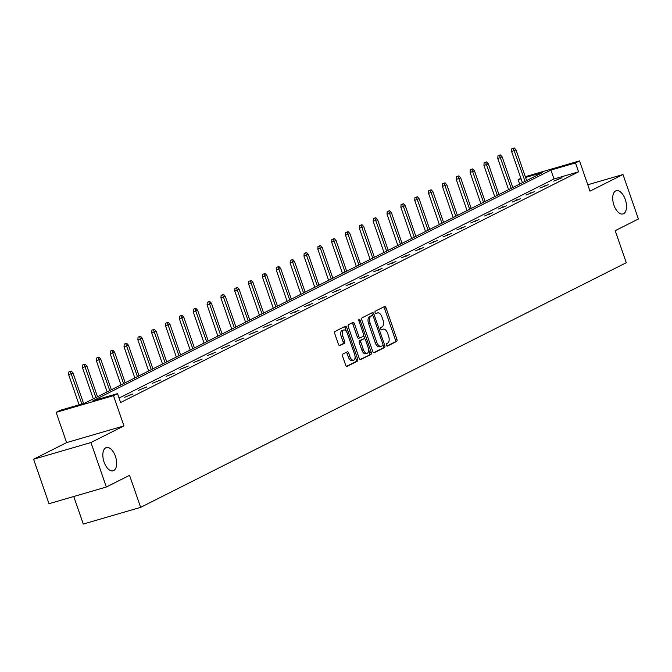 <?xml version="1.0" encoding="UTF-8"?>
<svg xmlns="http://www.w3.org/2000/svg" width="672" height="672" viewBox="0 0 672 672"><rect width="100%" height="100%" fill="white"/><g stroke="black" fill="none" stroke-linecap="round" stroke-linejoin="round"><path stroke-width="1.01" d="M115.416 456.322A12.088 6.283 73.8 0 0 106.352 447.577A12.088 6.283 73.8 0 0 104.059 462.05A12.088 6.283 73.8 0 0 113.114 470.795A12.088 6.283 73.8 0 0 115.416 456.322M625.288 199.483A12.088 6.283 73.8 0 0 616.224 190.73A12.088 6.283 73.8 0 0 613.931 205.204A12.088 6.283 73.8 0 0 622.986 213.948A12.088 6.283 73.8 0 0 625.288 199.483M386.341 345.19A1.302 0.672 73.8 0 0 387.316 346.13A1.302 0.672 73.8 0 0 387.374 346.105L396.631 341.443A1.856 0.966 73.8 0 0 396.892 339.259L386.014 307.826A1.856 0.966 73.8 0 0 384.619 306.482A1.856 0.966 73.8 0 0 384.535 306.516L375.278 311.178A1.302 0.672 73.8 0 0 375.094 312.707A1.302 0.672 73.8 0 0 376.068 313.648A1.302 0.672 73.8 0 0 376.127 313.622L377.328 313.018A5.93 3.083 73.8 0 1 377.597 312.908A5.93 3.083 73.8 0 1 382.049 317.209L382.956 319.822A5.93 3.083 73.8 0 1 382.099 326.819L380.906 327.424A1.302 0.672 73.8 0 0 380.713 328.952A1.302 0.672 73.8 0 0 381.688 329.893A1.302 0.672 73.8 0 0 381.746 329.868L382.948 329.263A5.93 3.083 73.8 0 1 383.225 329.154A5.93 3.083 73.8 0 1 387.668 333.446L388.576 336.067A5.93 3.083 73.8 0 1 387.727 343.056L386.526 343.661A1.302 0.672 73.8 0 0 386.341 345.19M33.6 459.236L90.947 442.537L123.95 425.905L66.612 442.604L33.6 459.236L49.006 503.714L106.344 487.015L129.553 475.322L140.641 507.352L626.287 262.71L615.199 230.681L638.4 218.996L622.994 174.518L587.782 184.766M106.344 487.015L90.947 442.537M342.846 354.077A1.856 0.966 73.8 0 0 342.586 356.261L345.635 365.081A1.856 0.966 73.8 0 0 347.029 366.425A1.856 0.966 73.8 0 0 347.113 366.391L357.386 361.208A1.856 0.966 73.8 0 0 357.655 359.024L346.769 327.592A1.856 0.966 73.8 0 0 345.383 326.248A1.856 0.966 73.8 0 0 345.299 326.281L335.017 331.464A1.856 0.966 73.8 0 0 334.748 333.648L338.444 344.299A1.856 0.966 73.8 0 0 339.83 345.643A1.856 0.966 73.8 0 0 339.914 345.61L344.316 343.392A1.856 0.966 73.8 0 0 344.585 341.208L342.754 335.924A4.964 2.579 73.8 0 1 343.694 329.986A4.964 2.579 73.8 0 1 347.416 333.572L354.581 354.27A4.964 2.579 73.8 0 1 353.632 360.209A4.964 2.579 73.8 0 1 349.919 356.614L348.726 353.17A1.856 0.966 73.8 0 0 347.332 351.826A1.856 0.966 73.8 0 0 347.248 351.859L342.846 354.077M525.286 176.694L579.516 160.894L589.991 191.142L622.994 174.518M579.516 160.894L575.476 162.935L550.914 170.083L92.954 400.781L117.516 393.624L113.476 395.657L56.137 412.356L60.169 410.323L84.739 403.175L542.699 172.477L525.554 177.467M117.516 393.624L120.599 402.52L578.558 171.83L575.476 162.935M123.95 425.905L113.476 395.657M372.725 351.439A1.856 0.966 73.8 0 0 374.111 352.775A1.856 0.966 73.8 0 0 374.203 352.741L384.476 347.567A1.856 0.966 73.8 0 0 384.745 345.383L373.859 313.942A1.856 0.966 73.8 0 0 372.473 312.606A1.856 0.966 73.8 0 0 372.38 312.64L362.107 317.814A1.856 0.966 73.8 0 0 361.838 319.998L372.725 351.439M370.936 354.388L360.654 359.562A1.856 0.966 73.8 0 1 360.57 359.596A1.856 0.966 73.8 0 1 359.184 358.26L348.298 326.827A1.856 0.966 73.8 0 1 348.558 324.635L352.96 322.426A1.856 0.966 73.8 0 1 353.044 322.392A1.856 0.966 73.8 0 1 354.438 323.728L358.848 336.479A1.856 0.966 73.8 0 0 360.242 337.823A1.856 0.966 73.8 0 0 360.326 337.789L363.241 336.319A1.856 0.966 73.8 0 0 363.51 334.135L358.915 320.855A1.302 0.672 73.8 0 1 359.159 319.309A1.302 0.672 73.8 0 1 360.133 320.242L371.204 352.204A1.856 0.966 73.8 0 1 370.936 354.388L360.083 359.52M73.76 496.507L83.294 524.051L140.641 507.352M519.674 184.078L518.137 179.634L520.876 178.248M66.612 442.604L56.137 412.356M521.06 178.777L518.137 179.634M578.558 171.83L553.997 178.979L119.062 398.076M553.997 178.979L550.914 170.083M124.606 397.286L132.922 393.926L124.606 397.286M138.449 390.314L146.765 386.954L138.449 390.314M152.292 383.342L160.608 379.982L152.292 383.342M166.135 376.37L174.451 373.01L166.135 376.37M179.978 369.398L188.294 366.03L179.978 369.398M193.822 362.426L202.138 359.058L193.822 362.426M207.665 355.454L215.972 352.086L207.665 355.454M221.508 348.474L229.816 345.114L221.508 348.474M235.351 341.502L243.659 338.142L235.351 341.502M249.194 334.53L257.502 331.17L249.194 334.53M263.038 327.558L271.345 324.198L263.038 327.558M276.881 320.586L285.188 317.226L276.881 320.586M290.724 313.614L299.032 310.246L290.724 313.614M304.567 306.642L312.875 303.274L304.567 306.642M318.402 299.67L326.718 296.302L318.402 299.67M332.245 292.69L340.561 289.33L332.245 292.69M346.088 285.718L354.404 282.358L346.088 285.718M359.932 278.746L368.248 275.386L359.932 278.746M373.775 271.774L382.091 268.414L373.775 271.774M387.618 264.802L395.934 261.433L387.618 264.802M401.461 257.83L409.769 254.461L401.461 257.83M415.304 250.858L423.612 247.489L415.304 250.858M429.148 243.877L437.455 240.517L429.148 243.877M442.991 236.905L451.298 233.545L442.991 236.905M456.834 229.933L465.142 226.573L456.834 229.933M470.677 222.961L478.985 219.601L470.677 222.961M484.52 215.989L492.828 212.621L484.52 215.989M498.364 209.017L506.671 205.649L498.364 209.017M512.207 202.045L520.514 198.677L512.207 202.045M526.042 195.065L534.358 191.705L526.042 195.065M539.885 188.093L548.201 184.733L539.885 188.093M553.728 181.121L562.044 177.761L553.728 181.121M558.163 178.886L558.407 179.592M544.328 185.858L544.564 186.564M530.485 192.83L530.729 193.536M516.642 199.811L516.886 200.508M502.799 206.783L503.042 207.48M488.956 213.755L489.199 214.452M475.112 220.727L475.356 221.424M461.269 227.699L461.513 228.404M447.426 234.671L447.67 235.376M433.583 241.643L433.826 242.348M419.74 248.615L419.983 249.32M405.896 255.595L406.14 256.292M392.053 262.567L392.297 263.264M378.21 269.539L378.454 270.236M364.367 276.511L364.61 277.208M350.524 283.483L350.767 284.189M336.689 290.455L336.924 291.161M322.846 297.427L323.089 298.133M309.002 304.408L309.246 305.105M295.159 311.38L295.403 312.077M281.316 318.352L281.56 319.049M267.473 325.324L267.716 326.021M253.63 332.296L253.873 333.001M239.786 339.268L240.03 339.973M225.943 346.24L226.187 346.945M212.1 353.22L212.344 353.917M198.257 360.192L198.5 360.889M184.414 367.164L184.657 367.861M170.57 374.136L170.814 374.833M156.727 381.108L156.971 381.814M142.892 388.08L143.128 388.786M129.049 395.052L129.284 395.758M381.965 329.549A5.93 3.083 73.8 0 0 381.671 329.608A5.93 3.083 73.8 0 0 381.402 329.717L382.948 329.263M376.345 313.303A5.93 3.083 73.8 0 0 376.051 313.362A5.93 3.083 73.8 0 0 375.774 313.471L377.328 313.018M386.887 346.021L395.077 341.897A1.856 0.966 73.8 0 0 395.346 339.713L384.46 308.28A1.856 0.966 73.8 0 0 383.552 307.012M372.742 315.638L372.313 314.395A1.856 0.966 73.8 0 0 371.406 313.135M373.632 352.699L382.931 348.02A1.856 0.966 73.8 0 0 383.191 345.828L382.956 345.156M382.67 345.601A1.302 0.672 73.8 0 0 382.864 344.072L373.304 316.478A1.302 0.672 73.8 0 0 372.33 315.546A1.302 0.672 73.8 0 0 372.271 315.563L371.011 316.201A5.93 3.083 73.8 0 0 370.154 323.198L376.69 342.056A5.93 3.083 73.8 0 0 381.133 346.349A5.93 3.083 73.8 0 0 381.41 346.24L382.67 345.601M370.843 315.983A1.302 0.672 73.8 0 0 370.784 315.991A1.302 0.672 73.8 0 0 370.726 316.016L372.271 315.563M379.865 346.693A5.93 3.083 73.8 0 1 379.588 346.802A5.93 3.083 73.8 0 1 375.136 342.51L368.609 323.644A5.93 3.083 73.8 0 1 369.457 316.655L370.726 316.016M360.15 337.84L358.781 338.234A1.856 0.966 73.8 0 1 358.688 338.268A1.856 0.966 73.8 0 1 357.302 336.932L352.884 324.181A1.856 0.966 73.8 0 0 351.985 322.913M363.686 335.437L364.921 338.999M368.567 349.516L369.65 352.657L371.204 352.204M363.434 349.709A4.964 2.579 73.8 0 0 367.147 353.296A4.964 2.579 73.8 0 0 368.088 347.357L365.568 340.066A1.856 0.966 73.8 0 0 364.174 338.73A1.856 0.966 73.8 0 0 364.09 338.764L361.175 340.234A1.856 0.966 73.8 0 0 360.906 342.418L363.434 349.709L361.88 350.162A4.964 2.579 73.8 0 0 365.602 353.749L367.147 353.296M362.72 339.158A1.856 0.966 73.8 0 0 362.628 339.175A1.856 0.966 73.8 0 0 362.544 339.209L364.09 338.764M361.88 350.162L359.36 342.871A1.856 0.966 73.8 0 1 359.621 340.679L362.544 339.209M369.382 354.841A1.856 0.966 73.8 0 0 369.65 352.657M353.632 360.209L352.086 360.654A4.964 2.579 73.8 0 1 348.365 357.067L347.172 353.623A1.856 0.966 73.8 0 0 346.265 352.355M343.694 329.986L342.149 330.439A4.964 2.579 73.8 0 0 341.2 336.378L342.754 335.924M339.343 345.568L342.762 343.846A1.856 0.966 73.8 0 0 343.031 341.653L341.2 336.378M346.475 331.657L345.223 328.045A1.856 0.966 73.8 0 0 344.316 326.777M346.542 366.349L355.841 361.662A1.856 0.966 73.8 0 0 356.11 359.478L355.051 356.429M514.231 147.949L511.795 148.848L514.231 147.949L516.012 149.906L511.619 151.519L522.413 182.692M513.349 148.394L525.034 181.373M516.012 149.906L526.63 180.575M511.619 151.519L511.795 148.848M500.388 154.921L497.952 155.82L500.388 154.921L502.169 156.878L497.784 158.491L508.578 189.664M499.506 155.375L511.19 188.353M502.169 156.878L512.786 187.547M497.784 158.491L497.952 155.82M486.545 161.902L484.109 162.792L486.545 161.902L488.326 163.85L483.941 165.472L494.735 196.644M485.663 162.347L497.347 195.325M488.326 163.85L498.943 194.519M483.941 165.472L484.109 162.792M472.71 168.874L470.266 169.772L472.71 168.874L474.482 170.822L470.098 172.444L480.892 203.616M471.82 169.319L483.504 202.297M474.482 170.822L485.1 201.491M470.098 172.444L470.266 169.772M458.867 175.846L456.422 176.744L458.867 175.846L460.639 177.794L456.254 179.416L467.048 210.588M457.976 176.291L469.661 209.269M460.639 177.794L471.257 208.463M456.254 179.416L456.422 176.744M445.024 182.818L442.588 183.716L445.024 182.818L446.796 184.775L442.411 186.388L453.205 217.56M444.133 183.263L455.818 216.241M446.796 184.775L457.414 215.435M442.411 186.388L442.588 183.716M431.18 189.79L428.744 190.688L431.18 189.79L432.953 191.747L428.568 193.36L439.362 224.532M430.29 190.235L441.974 223.213M432.953 191.747L443.57 222.407M428.568 193.36L428.744 190.688M417.337 196.762L414.901 197.66L417.337 196.762L419.11 198.719L414.725 200.332L425.519 231.504M416.447 197.207L428.131 230.185M419.11 198.719L429.727 229.387M414.725 200.332L414.901 197.66M403.494 203.734L401.058 204.632L403.494 203.734L405.266 205.691L400.882 207.304L411.676 238.476M402.604 204.187L414.288 237.166M405.266 205.691L415.884 236.359M400.882 207.304L401.058 204.632M389.651 210.706L387.215 211.604L389.651 210.706L391.423 212.663L387.038 214.284L397.832 245.448M388.76 211.159L400.445 244.138M391.423 212.663L402.049 243.331M387.038 214.284L387.215 211.604M375.808 217.686L373.372 218.585L375.808 217.686L377.58 219.635L373.195 221.256L383.989 252.428M374.917 218.131L386.602 251.11M377.58 219.635L388.206 250.303M373.195 221.256L373.372 218.585M361.964 224.658L359.528 225.557L361.964 224.658L363.737 226.607L359.352 228.228L370.146 259.4M361.074 225.103L372.767 258.082M363.737 226.607L374.363 257.275M359.352 228.228L359.528 225.557M348.121 231.63L345.685 232.529L348.121 231.63L349.902 233.579L345.509 235.2L356.303 266.372M347.231 232.075L358.924 265.054M349.902 233.579L360.52 264.247M345.509 235.2L345.685 232.529M334.278 238.602L331.842 239.501L334.278 238.602L336.059 240.559L331.666 242.172L342.46 273.344M333.396 239.047L345.08 272.026M336.059 240.559L346.676 271.219M331.666 242.172L331.842 239.501M320.435 245.574L317.999 246.473L320.435 245.574L322.216 247.531L317.822 249.144L328.616 280.316M319.553 246.019L331.237 278.998M322.216 247.531L332.833 278.2M317.822 249.144L317.999 246.473M306.592 252.546L304.156 253.445L306.592 252.546L308.372 254.503L303.979 256.116L314.773 287.288M305.71 253L317.394 285.97M308.372 254.503L318.99 285.172M303.979 256.116L304.156 253.445M292.748 259.518L290.312 260.417L292.748 259.518L294.529 261.475L290.144 263.096L300.938 294.26M291.866 259.972L303.551 292.95M294.529 261.475L305.147 292.144M290.144 263.096L290.312 260.417M278.905 266.498L276.469 267.397L278.905 266.498L280.686 268.447L276.301 270.068L287.095 301.241M278.023 266.944L289.708 299.922M280.686 268.447L291.304 299.116M276.301 270.068L276.469 267.397M265.07 273.47L262.626 274.369L265.07 273.47L266.843 275.419L262.458 277.04L273.252 308.213M264.18 273.916L275.864 306.894M266.843 275.419L277.46 306.088M262.458 277.04L262.626 274.369M251.227 280.442L248.783 281.341L251.227 280.442L253 282.391L248.615 284.012L259.409 315.185M250.337 280.888L262.021 313.866M253 282.391L263.617 313.06M248.615 284.012L248.783 281.341M237.384 287.414L234.948 288.313L237.384 287.414L239.156 289.372L234.772 290.984L245.566 322.157M236.494 287.86L248.178 320.838M239.156 289.372L249.774 320.032M234.772 290.984L234.948 288.313M223.541 294.386L221.105 295.285L223.541 294.386L225.313 296.344L220.928 297.956L231.722 329.129M222.65 294.832L234.335 327.81M225.313 296.344L235.931 327.012M220.928 297.956L221.105 295.285M209.698 301.358L207.262 302.257L209.698 301.358L211.47 303.316L207.085 304.928L217.879 336.101M208.807 301.804L220.492 334.782M211.47 303.316L222.088 333.984M207.085 304.928L207.262 302.257M195.854 308.33L193.418 309.229L195.854 308.33L197.627 310.288L193.242 311.9L204.036 343.073M194.964 308.784L206.648 341.762M197.627 310.288L208.244 340.956M193.242 311.9L193.418 309.229M182.011 315.311L179.575 316.201L182.011 315.311L183.784 317.26L179.399 318.881L190.193 350.053M181.121 315.756L192.805 348.734M183.784 317.26L194.41 347.928M179.399 318.881L179.575 316.201M168.168 322.283L165.732 323.182L168.168 322.283L169.94 324.232L165.556 325.853L176.35 357.025M167.278 322.728L178.962 355.706M169.94 324.232L180.566 354.9M165.556 325.853L165.732 323.182M154.325 329.255L151.889 330.154L154.325 329.255L156.097 331.204L151.712 332.825L162.506 363.997M153.434 329.7L165.127 362.678M156.097 331.204L166.723 361.872M151.712 332.825L151.889 330.154M140.482 336.227L138.046 337.126L140.482 336.227L142.262 338.184L137.869 339.797L148.663 370.969M139.591 336.672L151.284 369.65M142.262 338.184L152.88 368.844M137.869 339.797L138.046 337.126M126.638 343.199L124.202 344.098L126.638 343.199L128.419 345.156L124.026 346.769L134.82 377.941M125.756 343.644L137.441 376.622M128.419 345.156L139.037 375.816M124.026 346.769L124.202 344.098M112.795 350.171L110.359 351.07L112.795 350.171L114.576 352.128L110.183 353.741L120.977 384.913M111.913 350.616L123.598 383.594M114.576 352.128L125.194 382.796M110.183 353.741L110.359 351.07M98.952 357.143L96.516 358.042L98.952 357.143L100.733 359.1L96.34 360.713L107.142 391.885M98.07 357.596L109.754 390.575M100.733 359.1L111.35 389.768M96.34 360.713L96.516 358.042M85.109 364.115L82.673 365.014L85.109 364.115L86.89 366.072L82.505 367.693L93.299 398.857M84.227 364.568L95.911 397.547M86.89 366.072L97.507 396.74M82.505 367.693L82.673 365.014M71.266 371.095L68.83 371.994L71.266 371.095L73.046 373.044L68.662 374.665L79.103 404.813M70.384 371.54L81.892 403.998M73.046 373.044L83.597 403.502M68.662 374.665L68.83 371.994M384.46 308.28L386.014 307.826M395.346 339.713L396.892 339.259M395.077 341.897L396.631 341.443M372.313 314.395L373.859 313.942M383.191 345.828L384.745 345.383M382.931 348.02L384.476 347.567M369.457 316.655L371.011 316.201M368.609 323.644L370.154 323.198M375.136 342.51L376.69 342.056M352.884 324.181L354.438 323.728M357.302 336.932L358.848 336.479M358.848 320.62L360.133 320.242M359.621 340.679L361.175 340.234M359.36 342.871L360.906 342.418M347.172 353.623L348.726 353.17M348.365 357.067L349.919 356.614M343.031 341.653L344.585 341.208M342.762 343.846L344.316 343.392M345.223 328.045L346.769 327.592M356.11 359.478L357.655 359.024M355.841 361.662L357.386 361.208M381.671 329.608L383.225 329.154M376.051 313.362L377.597 312.908M370.784 315.991L372.33 315.546M379.588 346.802L381.133 346.349M358.688 338.268L360.242 337.823M362.628 339.175L364.174 338.73"/></g></svg>

